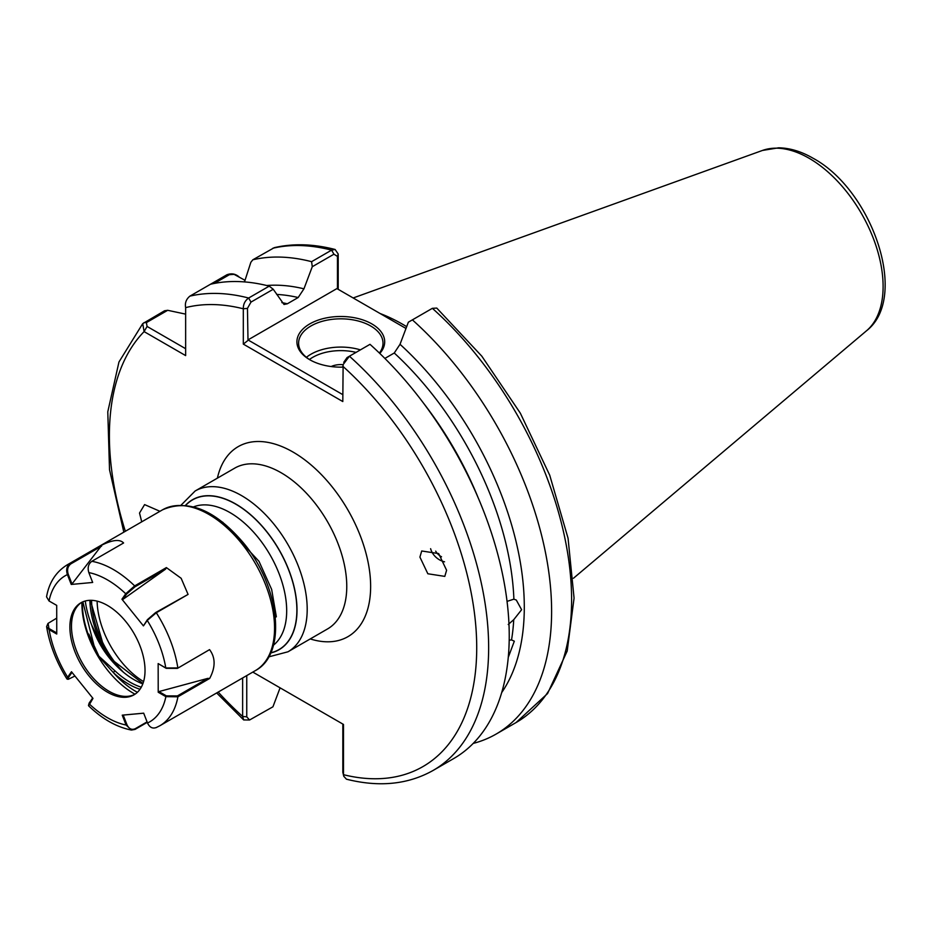 <?xml version="1.0" encoding="UTF-8"?>
<svg xmlns="http://www.w3.org/2000/svg" width="931" height="931" viewBox="0 0 931 931"><rect width="100%" height="100%" fill="white"/><g stroke="black" fill="none" stroke-linecap="round" stroke-linejoin="round"><path stroke-width="1.4" d="M504.858 680.061L504.055 683.633M507.046 601.379L513.889 599.157L516.298 600.053L521.616 609.724L513.737 619.685L508.221 624.503M509.199 640.202L511.538 639.9L514.319 641.203L508.512 656.751M141.721 521.826L139.522 513.051L144.596 504.602L159.946 511.305M435.685 551.14A12.662 10.846 -142.7 0 0 441.527 556.796M446.601 570.261L444.797 576.382L427.841 573.764L419.916 557.099L421.708 550.977L438.664 553.584L446.601 570.261M430.611 548.685A16.874 14.465 -142.7 0 0 444.553 561.812M342.806 367.128A43.885 25.335 180 0 1 309.767 359.738L309.767 359.738A43.885 25.335 180 0 1 309.767 323.907A43.885 25.335 180 0 1 371.83 323.907A43.885 25.335 180 0 1 379.801 353.443M379.394 353.047A42.198 24.357 0 0 0 383.002 343.202A42.198 24.357 0 0 0 370.643 325.966A42.198 24.357 0 0 0 324.651 320.683A42.198 24.357 0 0 0 298.607 343.202A42.198 24.357 0 0 0 310.372 360.076M331.145 366.535A15.478 8.938 180 0 1 343.097 364.684M222.649 522.14L258.993 561.323L271.654 589.439L276.344 616.764L275.343 617.346M406.672 326.665A188.434 108.787 -120 0 0 402.867 324.407A188.434 108.787 -120 0 0 380.139 313.538M335.113 249.485C313.468 243.899 293.195 243.294 274.284 247.658L252.848 259.784A268.175 154.825 60 0 1 311.594 261.681L331.587 250.136L335.113 249.485L338.197 254.012L338.197 289.32M343.737 362.334L347.065 357.574L349.416 356.212A268.175 154.825 60 0 1 433.113 770.449L453.7 758.567A268.175 154.825 60 0 0 370.003 344.33L349.416 356.212L343.12 364.591L342.806 401.552L243.317 344.109L243.317 308.789C243.224 304.216 245.004 300.632 248.635 298.025L269.222 286.143A268.175 154.825 60 0 0 210.476 284.258L226.908 274.773C231.412 273.086 235.438 273.772 238.976 276.833M252.848 259.784L250.858 262.286L244.504 281.907M266.697 285.514A243.678 140.686 60 0 1 303.948 288.819L312.281 266.708L311.594 261.681M281.872 302.633A237.37 137.043 60 0 1 287.342 303.785L298.176 297.524A237.37 137.043 -120 0 0 276.693 294.429M269.222 286.143L273.237 289.262L284.013 304.484L287.342 303.785M210.476 284.258L189.889 296.139C186.177 299.2 184.757 303.029 185.641 307.626L185.641 355.595L144.096 331.611L142.722 323.627L164.543 310.779L167.696 310.302L185.641 314.131M246.75 675.592L246.75 716.835L249.566 720L272.934 706.804L280.08 687.834M249.566 720L243.666 719.931L242.63 716.463L242.63 677.977M252.813 672.089L343.492 724.446L343.492 774.697L343.748 776.233L346.437 779.189C379.15 787.428 408.046 784.519 433.113 770.449M303.948 288.819L298.176 297.524M496.072 734.105L516.065 722.561L547.568 693.56L567.2 651.013L574.066 598.109L568.061 538.246L549.732 475.229L520.336 413.178L481.827 356.201L436.767 308.08L432.368 308.324L412.386 319.868A268.175 154.825 60 0 1 496.072 734.105A268.175 154.825 60 0 1 473.204 743.415M412.386 319.868L408.36 322.184L400.027 344.295A243.678 140.686 60 0 1 501.704 692.559M513.889 599.157A237.37 137.043 -120 0 0 394.255 353L384.875 358.423M394.255 353L400.027 344.295M105.028 650.932L90.4 600.309M275.273 616.601L276.344 616.764M405.997 328.468L336.917 288.587L247.995 339.92L342.806 394.651M273.237 289.262L250.986 302.098L247.46 308.37L247.995 339.92M337.464 288.901L337.464 256.397L333.938 254.21L312.281 266.708M343.748 776.233L342.829 772.311L342.829 724.062L343.492 724.446M245.016 280.312L234.065 274.342L229.352 274.715L214.211 283.455M167.696 310.302L146.4 322.603L147.075 326.444L185.641 348.706M218.191 692.082A259.726 149.961 -120 0 0 242.63 716.463L246.75 716.835M342.829 772.311L343.492 774.697A259.726 149.961 -120 0 0 476.719 647.278A259.726 149.961 -120 0 0 342.806 366.232M247.46 308.37L243.317 308.789A259.726 149.961 -120 0 0 185.641 307.626M247.46 340.862L243.317 344.109M338.197 254.012L337.464 256.397M125.348 531.287A259.726 149.961 -120 0 1 144.096 331.611L147.075 326.444M88.829 634.069A71.734 41.418 -120 0 0 88.992 634.442L98.884 656.192L115.025 670.914A1.687 0.64 133 0 0 113.477 672.717L98.698 656.448L88.759 634.872M111.126 659.532L110.486 659.323C102.003 649.151 95.695 637.642 91.575 624.806A71.734 41.418 60 0 1 85.28 600.995M126.174 622.001A53.125 30.676 -120 0 0 80.892 602.799A53.125 30.676 -120 0 0 88.748 675.627A53.125 30.676 -120 0 0 134.029 694.817A53.125 30.676 -120 0 0 126.174 622.001M81.707 602.357A53.125 30.676 -120 0 0 73.956 612.156A53.125 30.676 -120 0 0 90.33 674.707A53.125 30.676 -120 0 0 122.45 696.155A53.125 30.676 -120 0 0 134.809 694.34M89.876 600.32A73.852 42.64 -120 0 0 108.985 656.378M188.074 594.409L156.315 612.749L147.249 620.418L143.432 625.888L147.401 619.685L155.628 612.563L188.074 594.409L181.149 578.291L166.381 567.596L165.59 569.144L122.857 599.424L121.938 599.227L125.743 593.769L134.669 585.902L166.381 567.596M177.437 668.377L209.556 649.629L177.437 668.377L166.207 668.33L158.154 663.582L165.799 667.981L177.844 667.934A92.832 53.602 60 0 0 156.315 612.749L155.628 612.563M209.673 678.455L177.914 696.795L165.869 696.644L158.212 692.233L158.91 691.582L166.381 695.876L177.414 695.923L207.788 678.385L209.673 678.455C215.608 667.236 215.561 657.623 209.556 649.629M147.249 722.351L135.018 729.415L131.434 730.055L126.092 725.028L122.24 715.159L143.677 713.169L147.517 723.015C149.716 727.553 152.754 729.008 156.594 727.39M101.572 546.136L70.965 563.802L70.256 563.336L101.968 545.031L72.013 583.981L71.245 584.447L67.404 574.602C65.845 569.691 66.799 565.943 70.256 563.336A92.832 53.602 60 0 0 67.009 564.966C55.883 571.96 49.064 582.585 46.55 596.852L49.04 600.984L56.71 605.383L56.756 634.034L49.122 629.647L46.608 626.621L47.9 623.595M165.59 569.144L134.972 586.821L126.593 594.083L125.743 593.769A84.395 48.726 -120 0 0 88.829 572.588C87.374 567.666 88.375 563.907 91.832 561.312L123.59 542.982C119.959 539.084 112.756 539.759 101.968 545.031M67.998 679.13L66.974 679.013L67.672 677.209L71.489 671.74L92.984 698.401L88.631 705.849C102.422 719.116 116.689 727.181 131.434 730.055M158.212 692.233L158.154 663.582M143.432 625.888L121.938 599.227M88.829 572.588L92.669 582.457L71.245 584.447M91.575 624.806L101.665 645.602L109.183 656.972M98.628 656.052A1.687 0.943 17.4 0 0 98.884 656.192L98.698 656.448A73.502 42.43 60 0 1 82.359 602.043M72.013 672.38L68.533 677.349L68.359 679.269L74.946 676.022M88.48 705.477L89.143 703.068L92.669 698.017M89.143 703.068L89.178 703.848A84.395 48.726 -120 0 0 126.092 725.028L126.953 724.702C128.944 728.857 131.69 730.207 135.204 728.729L147.075 721.874M56.733 618.126L48.133 623.339L49.122 629.647A84.395 48.726 -120 0 0 67.672 677.209L68.533 677.349M122.24 715.159L123.195 715.078L126.953 724.702M143.688 713.193L123.195 715.078M166.207 668.33L165.799 667.981A84.395 48.726 -120 0 0 147.249 620.418L147.401 619.685M207.788 678.385L158.91 691.582M147.517 723.015A84.395 48.726 -120 0 0 165.869 696.644L166.381 695.876M126.593 594.083L122.857 599.424M70.965 563.802C67.742 566.246 66.834 569.749 68.254 574.322L72.013 583.981M68.254 574.322L67.404 574.602A84.395 48.726 -120 0 0 49.04 600.984M49.529 628.821L56.756 632.975M306.415 357.318A42.198 24.357 180 0 1 360.402 349.87M356.061 352.384A39.672 22.903 0 0 0 309.441 359.494M97.127 601.135A67.218 38.811 -120 0 0 143.572 681.597M287.97 651.793L327.537 628.949A92.832 53.602 -120 0 0 341.77 554.55A92.832 53.602 -120 0 0 281.127 472.75A92.832 53.602 -120 0 0 234.705 468.153L195.138 490.998A92.832 53.602 60 0 1 241.548 495.595A92.832 53.602 60 0 1 302.203 577.406A92.832 53.602 60 0 1 287.97 651.793L268.722 656.879M270.712 652.945A86.583 49.983 -120 0 0 294.208 587.321A86.583 49.983 -120 0 0 235.787 504.032A86.583 49.983 -120 0 0 185.502 505.358M273.47 645.183A80.182 46.294 -120 0 0 281.36 580.025A80.182 46.294 -120 0 0 229.992 512.597A80.182 46.294 -120 0 0 193.601 506.86M185.676 505.382A86.432 49.902 60 0 1 235.764 504.171A86.432 49.902 60 0 1 294.056 587.193A86.432 49.902 60 0 1 270.781 652.794M762.454 150.45L778.595 147.808C789.965 148.017 801.475 151.509 813.135 158.282C871.87 189.901 909.727 297.245 866.552 330.749A104.656 60.422 -120 0 0 875.92 245.563A104.656 60.422 -120 0 0 809.109 158.27A104.656 60.422 -120 0 0 762.454 150.45L353.175 297.967M217.4 478.138A109.718 63.343 60 0 1 293.056 452.07A109.718 63.343 60 0 1 370.154 576.184A109.718 63.343 60 0 1 310.244 638.934M511.538 639.9A237.37 137.043 -120 0 0 513.737 619.685M333.938 254.21L331.587 250.136A268.175 154.825 -120 0 0 272.841 248.251M189.889 296.139A268.175 154.825 60 0 1 248.635 298.025L250.986 302.098M516.065 722.561A268.175 154.825 -120 0 0 432.368 308.324M423.663 403.344A237.37 137.043 60 0 1 478.138 497.701M123.392 672.194A71.396 41.22 60 0 1 91.587 600.332M226.908 274.773L229.352 274.715M143.956 322.661L146.4 322.603M142.815 683.889A71.734 41.418 60 0 1 110.486 659.323M115.025 670.914A71.734 41.418 -120 0 0 141.291 687.206M81.928 602.252A73.27 42.302 -120 0 0 107.915 670.623A73.27 42.302 -120 0 0 135.018 694.2M162.494 509.839C188.12 498.737 215.096 509.757 243.41 542.866C279.626 586.134 287.656 653.702 255.327 670.634A92.832 53.602 -120 0 0 241.606 543.39A92.832 53.602 -120 0 0 162.494 509.839L67.009 564.966M177.414 695.923L177.914 696.795A92.832 53.602 60 0 1 159.841 725.761L156.012 727.681M91.832 561.312A92.832 53.602 60 0 1 134.669 585.902L134.972 586.821M139.999 689.277A73.421 42.395 60 0 1 113.477 672.717A71.815 41.464 -120 0 0 137.392 692.303M135.018 729.415L135.204 728.729M866.552 330.749L573.449 578.256M142.722 323.627L118.959 361.996L107.787 411.805L109.521 469.748L123.835 532.16M216.679 692.955L243.666 719.931M195.138 490.998L181.103 505.126M235.997 275.111L234.065 274.342M82.847 601.833L94.427 647.173M255.327 670.634L159.841 725.761M46.608 626.621C49.587 644.566 56.372 662.022 66.974 679.013M101.665 645.602L111.22 659.125L142.955 683.529M68.359 679.269L67.393 679.211"/></g></svg>

